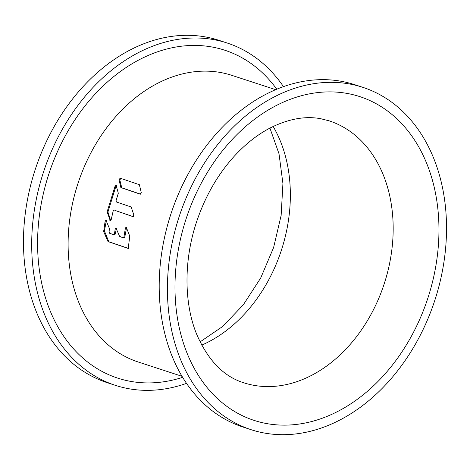 <?xml version="1.0" encoding="UTF-8"?>
<svg xmlns="http://www.w3.org/2000/svg" width="470" height="470" viewBox="0 0 470 470"><rect width="100%" height="100%" fill="white"/><g stroke="black" fill="none" stroke-linecap="round" stroke-linejoin="round"><path stroke-width="0.7" d="M140.935 194.292L121.748 187.759L119.809 179.893L121.025 178.341M110.738 220.671L107.924 212.041L115.914 186.243L116.448 185.562M133.738 216.793L114.856 210.372M128.433 248.407L109.099 241.833L108.652 241.357L104.41 230.934L106.349 220.547M114.604 234.841L115.309 233.989L116.396 228.432M124.062 238.061L124.767 237.209L126.606 227.439M349.521 83.977A180.063 134.508 -71.9 0 1 362.887 87.355A180.063 134.508 -71.9 0 1 437.529 291.465A180.063 134.508 -71.9 0 1 264.428 433.046A180.063 134.508 -71.9 0 1 251.056 429.674A180.063 134.508 -71.9 0 1 176.42 225.559A180.063 134.508 -71.9 0 1 349.521 83.977M362.887 87.355L354.662 84.665A180.063 134.508 108.1 0 0 341.296 81.292A180.063 134.508 108.1 0 0 168.195 222.874A180.063 134.508 108.1 0 0 242.831 426.983L251.056 429.674M120.191 178.171L118.975 179.722L120.919 187.589L140.107 194.122L141.258 192.565L139.367 184.704L120.132 178.159M114.915 210.384L132.998 216.647M133.045 216.652L133.862 215.025L131.171 207L116.407 201.977L116.049 200.719L118.311 193.211L116.096 185.28L115.091 186.079L107.107 211.87L110.303 220.8L111.132 219.966L113.158 211.024L114.046 210.202M109.099 241.833L107.812 241.186L103.676 231.581L105.145 221.088L105.967 220.254L109.392 228.432L109.075 231.98L109.604 233.273L113.658 234.648L114.48 233.819L115.215 228.972L116.008 228.138L119.586 236.339L123.122 237.867L123.939 237.039L125.408 227.985L126.224 227.151L129.744 236.14L128.369 247.396L127.64 248.248M108.264 241.662L127.711 248.26M186.531 383.367A180.063 134.508 -71.9 0 1 128.704 388.708A180.063 134.508 -71.9 0 1 115.338 385.335A180.063 134.508 -71.9 0 1 40.696 181.22A180.063 134.508 -71.9 0 1 213.797 39.639A180.063 134.508 -71.9 0 1 227.169 43.017A180.063 134.508 -71.9 0 1 283.469 86.633M227.169 43.017L218.944 40.326A180.063 134.508 108.1 0 0 205.572 36.954A180.063 134.508 108.1 0 0 32.471 178.535A180.063 134.508 108.1 0 0 107.113 382.645L115.338 385.335M254.758 385.482A137.757 102.907 108.1 0 0 386.457 276.419A137.757 102.907 108.1 0 0 329.188 120.849L320.857 118.746C305.864 115.867 289.526 118.657 271.836 127.129C258.835 133.568 246.468 143.097 234.742 155.711C218.409 173.553 205.907 194.968 197.23 219.948C183.423 259.563 183.888 303.655 196.854 334.687C208.192 360.543 223.785 376.558 243.63 382.745A137.757 102.907 108.1 0 0 253.859 385.324A137.757 102.907 108.1 0 0 254.758 385.482M273.158 126.483A137.757 102.907 -71.9 0 1 201.73 345.115M346.096 93.248A170.299 127.217 -71.9 0 1 347.213 93.442A170.299 127.217 108.1 0 1 432.852 280.525A170.299 127.217 108.1 0 1 267.847 423.776A170.299 127.217 -71.9 0 1 266.731 423.582A170.299 127.217 108.1 0 1 181.097 236.498A170.299 127.217 108.1 0 1 346.096 93.248M275.673 89.67L231.78 75.335A150.776 112.63 108.1 0 0 221.223 72.627A150.776 112.63 108.1 0 0 220.589 72.509A150.776 112.63 108.1 0 0 75.641 191.061A150.776 112.63 108.1 0 0 138.139 361.971L182.031 376.311M182.642 377.334A172.466 128.839 108.1 0 1 130.501 381.346A172.466 128.839 -71.9 0 1 129.779 381.217A172.466 128.839 108.1 0 1 44.068 190.667A172.466 128.839 108.1 0 1 212.005 47A172.466 128.839 -71.9 0 1 212.728 47.135A172.466 128.839 108.1 0 1 276.771 89.212M121.748 187.759L120.919 187.589M120.561 187.13L121.383 187.301M119.809 179.893L118.975 179.722M109.827 220.312L110.644 220.483M107.947 212.839L107.131 212.675M107.107 211.87L107.924 212.041M115.914 186.243L115.091 186.079M124.08 238.061L123.246 237.891M123.939 237.039L124.767 237.209M126.23 228.15L125.408 227.985M107.812 241.186L108.652 241.357M104.505 231.751L103.676 231.581M103.582 230.764L104.41 230.934M105.967 221.258L105.145 221.088M114.627 234.841L113.787 234.671M114.48 233.819L115.309 233.989M116.037 229.143L115.215 228.972M200.079 341.896L222.569 326.538L243.29 304.848L260.697 278.011L273.587 247.608L281.136 215.46L282.928 183.517L279.01 153.778L269.921 128.104"/></g></svg>
